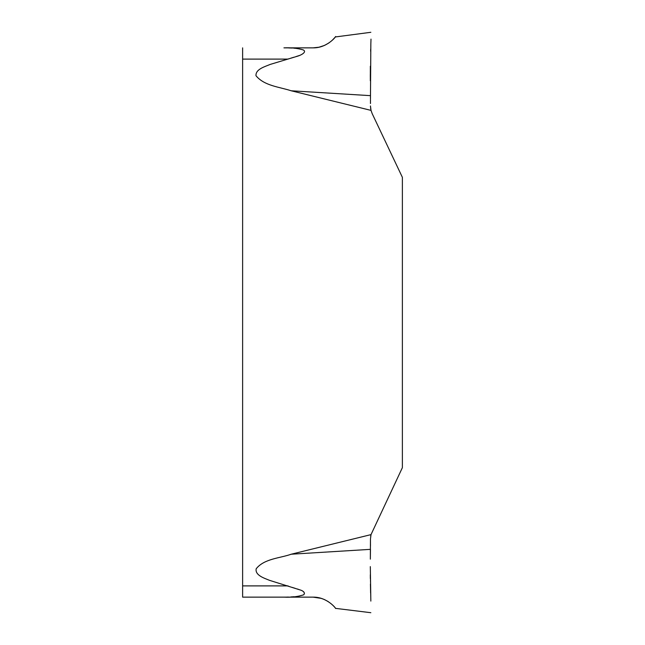 <?xml version="1.0" encoding="UTF-8"?>
<svg xmlns="http://www.w3.org/2000/svg" width="645" height="645" viewBox="0 0 645 645"><rect width="100%" height="100%" fill="white"/><g stroke="black" fill="none" stroke-linecap="round" stroke-linejoin="round"><path stroke-width="0.48" stroke-dasharray="3.23 2.42" d="M304.65 593.545L302.868 591.288L298.151 588.998L269.554 580.347C264.644 578.299 254.864 575.38 256.186 568.777C264.216 558.578 280.148 558.207 291.217 554.216L371.012 534.616L402.375 467.673L402.375 177.327L372.197 113.673M242.625 47.859L242.625 597.141M370.706 108.941L371.012 110.384L291.217 90.784C279.406 86.914 264.345 85.906 255.984 75.723C255.509 69.047 265.337 66.548 270.102 64.452L300.981 54.777L303.61 53.164L304.625 51.769M304.601 593.819L303.231 595.093L299.522 596.165L283.929 597.141L313.051 597.141M313.051 47.859L283.929 47.859L298.45 48.649L301.247 49.214L304.488 50.915M370.464 99.564L370.464 101.652M370.464 102.426L370.464 103.555M370.851 43.562L370.464 98.903M370.843 43.9L370.69 49.205M370.633 51.278L370.996 39.111M370.351 66.209L370.311 74.546M370.311 76.836L370.319 77.376M370.319 78.464L370.327 80.786M329.014 42.884L332.635 39.909M334.795 37.571L335.271 36.967M370.319 567.624L370.327 574.751M370.351 578.565L370.423 584.16M370.617 593.102L370.843 601.1M335.529 608.364L332.425 604.889L328.176 601.559M324.233 599.463L321.202 598.358M370.714 536.003L370.456 539.059M370.456 540.462L370.464 541.687M370.464 542.534L370.464 543.348M370.464 546.097L370.456 549.346L291.217 554.216M288.049 585.894L242.625 585.894M242.625 59.106L288.049 59.106M291.217 90.784L370.456 95.654"/><path stroke-width="0.97" d="M329.014 42.884L324.564 45.392L318.977 47.222L313.051 47.859C326.709 48.149 335.884 36.813 335.473 36.701C337.142 34.661 328.724 47.859 313.051 47.859L283.929 47.859C290.822 47.512 297.256 48.198 303.231 49.907C307.214 51.931 301.126 55.091 298.151 56.002L270.102 64.452C265.337 66.548 255.509 69.047 255.984 75.723C264.345 85.906 279.406 86.914 291.217 90.784L371.012 110.384L372.197 113.673L371.012 110.384L370.456 105.941L370.706 108.941M370.714 536.003L371.012 534.616L291.217 554.216L370.456 549.346L370.343 559.15L370.456 539.059L371.012 534.616L402.375 467.673L402.375 177.327L372.197 113.673M242.625 597.141L283.929 597.141L242.625 597.141L242.625 47.859M291.217 554.216C280.148 558.207 264.216 558.578 256.186 568.777C254.864 575.38 264.644 578.299 269.554 580.347L300.981 590.223C304.134 591.473 305.069 592.989 303.771 594.779C297.74 596.746 291.129 597.536 283.929 597.141L313.051 597.141C326.709 596.851 335.884 608.187 335.473 608.3C337.142 610.339 328.724 597.141 313.051 597.141L321.202 598.358M370.464 103.555L370.464 99.564M370.464 101.652L370.464 102.426M370.464 98.903L370.843 43.9C371.375 28.469 371.375 28.469 370.843 43.9C371.375 28.469 371.375 28.469 370.843 43.9M370.69 49.205L370.633 51.278M370.327 80.786L370.351 66.209M370.311 74.546L370.311 76.836M370.319 77.376L370.319 78.464M332.635 39.909L334.795 37.571M335.271 36.967L370.843 32.298M370.843 601.1C371.375 616.531 371.375 616.531 370.843 601.1C371.375 616.531 371.375 616.531 370.843 601.1L370.319 566.6M370.319 566.737L370.319 567.624M370.327 574.751L370.351 578.565M370.423 584.16L370.617 593.102M328.176 601.559L324.233 599.463M370.456 539.059L370.456 540.462M370.464 541.687L370.464 542.534M370.464 543.348L370.464 546.097M370.996 39.111L370.851 43.562M288.049 59.106L242.625 59.106M242.625 585.894L288.049 585.894M291.217 90.784L370.456 95.654M335.529 608.364L370.843 612.702"/></g></svg>
